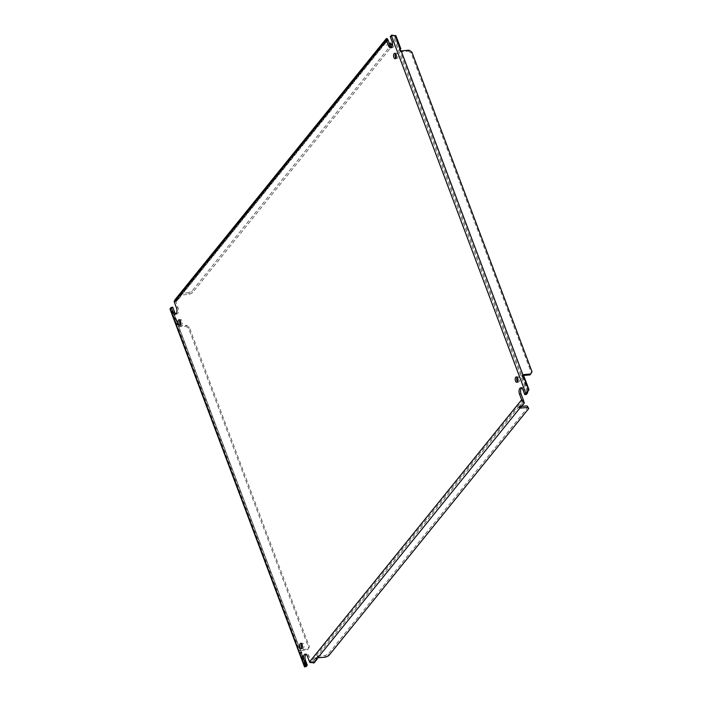 <?xml version="1.0" encoding="UTF-8"?>
<svg xmlns="http://www.w3.org/2000/svg" width="702" height="702" viewBox="0 0 702 702"><rect width="100%" height="100%" fill="white"/><g stroke="black" fill="none" stroke-linecap="round" stroke-linejoin="round"><path stroke-width="0.53" stroke-dasharray="3.51 2.63" d="M302 648.157A2.694 1.395 -95.1 0 0 302.816 648.543A2.694 1.395 -95.1 0 0 303.448 648.165A2.694 1.395 -95.1 0 0 303.869 645.085A2.694 1.395 -95.1 0 0 302.343 643.172A2.694 1.395 -95.1 0 0 301.711 643.55A2.694 1.395 -95.1 0 0 301.606 643.699M517.576 381.756A2.694 1.395 -95.1 0 0 518.392 382.142A2.694 1.395 -95.1 0 0 519.015 381.765A2.694 1.395 -95.1 0 0 519.445 378.685A2.694 1.395 -95.1 0 0 517.909 376.772A2.694 1.395 -95.1 0 0 517.286 377.149A2.694 1.395 -95.1 0 0 517.172 377.299M180.37 324.57A2.694 1.395 -95.1 0 0 181.195 324.965A2.694 1.395 -95.1 0 0 181.818 324.587A2.694 1.395 -95.1 0 0 182.239 321.498A2.694 1.395 -95.1 0 0 180.712 319.585A2.694 1.395 -95.1 0 0 180.081 319.963A2.694 1.395 -95.1 0 0 179.975 320.112M395.946 58.178A2.694 1.395 -95.1 0 0 396.762 58.564A2.694 1.395 -95.1 0 0 397.393 58.187A2.694 1.395 -95.1 0 0 397.815 55.107A2.694 1.395 -95.1 0 0 396.288 53.194A2.694 1.395 -95.1 0 0 395.656 53.571A2.694 1.395 -95.1 0 0 395.551 53.721M526.333 394.471L524.517 389.645A4.194 2.176 -95.1 0 0 522.411 387.609A4.194 2.176 -95.1 0 0 521.656 387.952M309.828 662.469L311.188 661.951A0.921 0.693 -141 0 1 311.1 661.758L308.95 656.045A4.194 2.176 -95.1 0 0 306.835 654.001A4.194 2.176 -95.1 0 0 306.09 654.352M177.825 324.026L176.588 325.202L177.817 324.026A1.211 0.913 -141 0 1 178.238 323.876L172.745 310.521L300.298 649.876L306.072 665.233L306.362 664.733L304.51 666.9L306.072 665.233L172.745 310.521L171.99 311.451L169.981 309.003L171.674 308.634L172.771 307.257M175.886 313.926A4.194 2.176 -95.1 0 0 176.693 314.127A4.194 2.176 -95.1 0 0 178.054 307.801L175.904 302.088L388.004 39.97M391.462 47.525A4.194 2.176 -95.1 0 0 392.26 47.736A4.194 2.176 -95.1 0 0 393.629 41.409L391.813 36.574L392.83 35.311L527.36 393.208M527.807 391.488L394.594 36.364L392.83 35.311M392.093 35.135L391.628 35.1M390.259 36.715L391.813 36.574M387.601 39.724L175.851 301.895A0.921 0.693 39 0 0 175.904 302.088M391.804 44.121L191.751 291.33L188.724 292.734L189.303 294.296L181.888 294.963A1.211 0.491 -20.6 0 0 181.379 295.068L180.791 293.506C179.264 294.252 178.966 294.621 179.896 294.612L179.291 294.577L180.484 296.174L179.896 294.612A1.211 0.491 159.4 0 0 180.3 294.638L180.888 296.2A1.211 0.491 -20.6 0 1 180.484 296.174M387.75 39.742L387.96 40.304L384.915 44.068A1.211 0.491 -20.6 0 0 384.406 44.173L383.818 42.611C382.292 43.357 381.993 43.726 382.923 43.717L382.318 43.682L383.511 45.279A1.211 0.491 -20.6 0 0 383.915 45.297L383.327 43.735L389.224 43.208M175.851 301.895L174.201 301.649M311.188 661.951L312.943 661.53L313.531 663.092M528.176 406.932L328.132 654.141L325.096 655.554L317.673 656.212A1.211 0.491 159.4 0 0 317.164 656.317L316.269 657.423A1.211 0.491 159.4 0 0 316.672 657.449L312.943 661.53L316.163 657.23L316.075 658.397M317.752 657.879L317.164 656.317L519.19 406.335L519.103 407.502M519.541 407.178L519.296 406.528L523.516 401.316M528.29 390.628L527.922 391.075L523.35 377.641L524.104 376.711M409.047 50.193L408.292 51.123L400.868 51.79A1.211 0.913 39 0 1 400.368 51.72L401.123 50.79M408.292 51.123L411.109 53.001L531.265 372.665L529.992 374.903M523.35 377.641A1.211 0.913 39 0 1 522.85 377.571L523.604 376.641M400.087 49.719L394.594 36.364L395.349 35.433M389.812 44.77L383.915 45.297M189.303 294.296L192.339 292.892L391.111 47.253M383.327 43.735A1.211 0.491 159.4 0 1 382.923 43.717L383.511 45.279M180.888 296.2L177.843 299.965L177.158 300.272L176.571 298.719L174.938 299.815M306.362 664.733L301.5 651.798A1.211 0.913 -141 0 1 301 651.728L300.245 652.658A1.211 0.913 39 0 0 300.746 652.728L305.607 665.663M300.298 649.876L299.07 651.052L300.298 649.876A1.211 0.913 -141 0 1 300.719 649.727L308.143 649.06L309.406 646.823L189.25 327.158L186.442 325.28L179.019 325.947A1.211 0.913 -141 0 1 178.519 325.877L177.764 326.807A1.211 0.913 39 0 0 178.264 326.878L185.688 326.211L186.442 325.28M185.688 326.211L188.505 328.088L308.661 647.762L307.388 649.991L299.965 650.657A1.211 0.913 39 0 0 299.543 650.807C298.578 651.386 298.815 652.009 300.245 652.658L305.317 666.163M178.238 323.876L177.483 324.807A1.211 0.913 39 0 0 177.071 324.956C176.105 325.535 176.334 326.149 177.764 326.807L299.543 650.807M523.745 401.553L520.7 405.317A1.211 0.491 159.4 0 0 520.191 405.423L520.779 406.984M519.296 406.528A1.211 0.491 159.4 0 0 519.699 406.555L521.691 406.37M316.269 657.423L316.514 658.081M528.966 389.645L528.211 390.575M532.019 371.735L531.265 372.665M411.863 52.071L411.109 53.001M395.226 36.785L395.981 35.855M188.724 292.734L181.3 293.401A1.211 0.491 159.4 0 0 180.791 293.506L382.923 43.717M191.751 291.33L192.339 292.892M384.915 44.068L384.327 42.506A1.211 0.491 159.4 0 0 383.818 42.611L387.135 38.505M387.372 38.742L384.327 42.506M177.843 299.965L177.255 298.403L176.571 298.719L179.896 294.612M180.3 294.638L177.255 298.403M177.071 324.956L171.99 311.451L172.622 311.872L173.376 310.942M301.5 651.798L300.746 652.728M188.505 328.088L189.25 327.158M308.661 647.762L309.406 646.823M307.388 649.991L308.143 649.06M172.622 311.872L177.483 324.807M314.215 662.776L313.627 661.214M520.7 405.317L521.288 406.879M325.684 657.116L325.096 655.554M328.712 655.703L328.132 654.141M316.672 657.449L316.883 658.011M522.964 389.785L524.517 389.645M307.397 656.177L308.95 656.045M523.201 399.649L311.1 661.758M306.265 666.426L171.744 308.529M392.076 41.55L393.629 41.409M176.5 307.941L178.054 307.801M400.868 51.79L401.623 50.86M181.888 294.963L181.3 293.401M300.719 649.727L299.965 650.657M179.019 325.947L178.264 326.878M519.699 406.555L519.91 407.116M317.673 656.212L318.26 657.774M302.816 648.543L301.263 648.683M518.392 382.142L516.839 382.283M181.195 324.965L179.642 325.096M396.762 58.564L395.208 58.705M520.858 387.741L522.411 387.609M305.282 654.141L306.835 654.001M302.343 643.172L300.789 643.313M517.909 376.772L516.356 376.913M180.712 319.585L179.159 319.726M396.288 53.194L394.735 53.334M390.707 47.868L392.26 47.736M176.36 300.956L387.688 39.803M175.14 314.268L176.693 314.127M304.633 666.646L305.712 665.68"/><path stroke-width="1.05" d="M301.895 648.306A2.694 1.395 84.9 0 1 301.263 648.683A2.694 1.395 84.9 0 1 299.736 646.77A2.694 1.395 84.9 0 1 300.158 643.69A2.694 1.395 84.9 0 1 300.789 643.313A2.694 1.395 84.9 0 1 302.316 645.226A2.694 1.395 84.9 0 1 301.895 648.306M301.606 643.699A2.694 1.395 -95.1 0 0 302 648.157M517.462 381.906A2.694 1.395 84.9 0 1 516.839 382.283A2.694 1.395 84.9 0 1 515.303 380.37A2.694 1.395 84.9 0 1 515.733 377.29A2.694 1.395 84.9 0 1 516.356 376.913A2.694 1.395 84.9 0 1 517.892 378.826A2.694 1.395 84.9 0 1 517.462 381.906M517.172 377.299A2.694 1.395 -95.1 0 0 517.576 381.756M180.265 324.719A2.694 1.395 84.9 0 1 179.642 325.096A2.694 1.395 84.9 0 1 178.106 323.183A2.694 1.395 84.9 0 1 178.527 320.103A2.694 1.395 84.9 0 1 179.159 319.726A2.694 1.395 84.9 0 1 180.686 321.639A2.694 1.395 84.9 0 1 180.265 324.719M179.975 320.112A2.694 1.395 -95.1 0 0 180.37 324.57M395.84 58.327A2.694 1.395 84.9 0 1 395.208 58.705A2.694 1.395 84.9 0 1 393.682 56.792A2.694 1.395 84.9 0 1 394.103 53.703A2.694 1.395 84.9 0 1 394.735 53.334A2.694 1.395 84.9 0 1 396.261 55.239A2.694 1.395 84.9 0 1 395.84 58.327M395.551 53.721A2.694 1.395 -95.1 0 0 395.946 58.178M521.656 387.952A4.194 2.176 -95.1 0 0 521.428 388.188A4.194 2.176 -95.1 0 0 521.051 393.927L523.201 399.649A0.921 0.693 39 0 0 523.297 399.842L521.928 400.351A2.747 2.071 -141 0 1 521.647 399.789L519.498 394.068A4.194 2.176 84.9 0 1 519.884 388.329A4.194 2.176 84.9 0 1 520.858 387.741A4.194 2.176 84.9 0 1 522.964 389.785L524.78 394.612L526.333 394.471L527.474 393.094L527.922 391.075M306.09 654.352A4.194 2.176 -95.1 0 0 305.861 654.589A4.194 2.176 -95.1 0 0 305.475 660.328L307.292 665.163L306.204 666.54L304.51 666.9A2.747 1.106 -20.6 0 1 304.712 666.567L305.739 665.303L307.292 665.163M305.739 665.303L303.922 660.468A4.194 2.176 84.9 0 1 304.308 654.729A4.194 2.176 84.9 0 1 305.282 654.141A4.194 2.176 84.9 0 1 307.397 656.177L309.547 661.898A2.747 2.071 39 0 0 309.828 662.469L314.215 662.776L317.26 659.011A1.211 0.491 -20.6 0 1 316.856 658.985L316.075 658.397L317.752 657.879A1.211 0.491 -20.6 0 1 318.26 657.774L325.684 657.116L328.712 655.703L528.764 408.494L527.123 405.888L521.691 406.37M524.78 394.612L525.807 393.348A2.747 1.106 -20.6 0 1 526.149 392.997L528.966 389.645L524.104 376.711A1.211 0.913 -141 0 1 523.604 376.641L522.016 375.798L522.902 374.789A1.211 0.913 -141 0 1 523.323 374.64L530.747 373.973L532.019 371.735L411.863 52.071L409.047 50.193L401.623 50.86A1.211 0.913 -141 0 1 401.123 50.79L399.543 49.947L400.43 48.938A1.211 0.913 -141 0 1 400.842 48.789L395.981 35.855L391.628 35.1A2.747 1.106 159.4 0 0 391.277 35.451L390.259 36.715L392.076 41.55A4.194 2.176 84.9 0 1 390.707 47.868A4.194 2.176 84.9 0 1 388.601 45.832L386.451 40.111A2.747 2.071 -141 0 1 386.311 39.531L387.135 38.505L386.275 38.654L174.938 299.815L174.201 301.649A2.747 2.071 39 0 0 174.35 302.22L176.5 307.941A4.194 2.176 84.9 0 1 175.14 314.268A4.194 2.176 84.9 0 1 173.034 312.232L171.218 307.397L172.771 307.257L174.587 312.092A4.194 2.176 -95.1 0 0 175.886 313.926M386.311 39.531L387.96 39.777A0.921 0.693 39 0 0 388.004 39.97L390.154 45.691A4.194 2.176 -95.1 0 0 391.462 47.525M526.149 392.997L527.474 393.094M400.842 48.789L400.087 49.719A1.211 0.913 39 0 0 399.675 49.868L400.43 48.938L395.349 35.433M522.025 376.096L522.156 375.719A1.211 0.913 39 0 1 522.569 375.57L523.323 374.64M171.218 307.397L170.191 308.661A2.747 1.106 159.4 0 0 169.981 309.003L304.51 666.9M519.541 407.178L519.884 408.09L519.103 407.502L520.779 406.984A1.211 0.491 -20.6 0 1 521.288 406.879L524.333 403.115L523.297 399.842M521.928 400.351L524.096 402.878L523.525 401.36M523.604 376.641L528.676 390.145L527.807 391.488M530.747 373.973L529.992 374.903L522.569 375.57M401.123 50.79L522.902 374.789L522.156 375.719M387.75 39.742L387.135 38.505L387.601 39.724M391.111 47.253L392.383 45.683L391.339 44.638L389.812 44.77M316.514 658.081L316.856 658.985L313.531 663.092M524.333 403.115L520.779 406.984M389.224 43.208L390.751 43.076L391.339 44.638M390.751 43.076L392.383 45.674M528.764 408.494L527.711 407.45L520.287 408.116A1.211 0.491 -20.6 0 1 519.884 408.09L317.752 657.879M527.711 407.45L527.123 405.888M316.883 658.011L317.26 659.011M519.498 394.068L521.051 393.927M388.601 45.832L390.154 45.691M173.034 312.232L174.587 312.092M303.922 660.468L305.475 660.328M521.647 399.789L309.547 661.898M391.277 35.451L525.807 393.348M174.35 302.22L386.451 40.111M304.712 666.567L170.191 308.661M519.91 407.116L520.287 408.116M387.916 39.777L387.451 39.61L387.715 40.032"/></g></svg>
